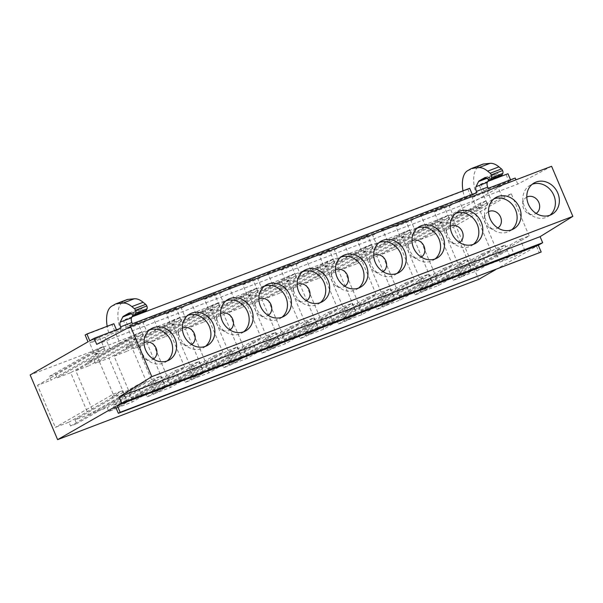 <?xml version="1.0" encoding="UTF-8"?>
<svg xmlns="http://www.w3.org/2000/svg" width="603" height="603" viewBox="0 0 603 603"><rect width="100%" height="100%" fill="white"/><g stroke="black" fill="none" stroke-linecap="round" stroke-linejoin="round"><path stroke-width="0.45" stroke-dasharray="3.02 2.26" d="M495.395 269.79L536.519 246.25L524.912 250.667L515.007 256.335L499.94 262.071L509.844 256.403L486.636 265.237L476.732 270.905L461.664 276.649L471.569 270.973L448.361 279.807L438.456 285.475L423.381 291.219L433.293 285.543L410.085 294.377L400.173 300.053L385.106 305.789L395.018 300.113L371.81 308.947L361.898 314.623L346.831 320.359L356.735 314.683L333.527 323.517L323.623 329.193L308.555 334.929L318.459 329.253L295.251 338.087L285.347 343.763L270.28 349.499L280.184 343.823L256.976 352.657L247.072 358.333L231.997 364.069L241.909 358.393L218.701 367.227L208.789 372.903L193.721 378.639L203.633 372.963L180.425 381.797L170.513 387.473L155.446 393.209L165.35 387.533L142.142 396.367L132.238 402.043L117.17 407.779L127.075 402.103L115.474 406.52M524.912 250.667L520.103 239.331L510.198 245.006L505.676 246.725L457.722 274.177L471.29 269.013L453.448 226.984L439.881 232.147L438.26 228.326L432.23 230.625L433.859 234.439L420.291 239.602L438.132 281.631L451.7 276.476L453.32 280.289L459.343 277.998L457.722 274.177M515.007 256.335L510.198 245.006M499.94 262.071L495.123 250.742L499.646 249.016L501.266 252.838L507.296 250.546L505.676 246.725M486.636 265.237L481.827 253.901L471.923 259.576L467.4 261.295L419.447 288.747L433.007 283.583L415.173 241.554L401.606 246.717L399.985 242.896L393.955 245.195L395.576 249.016L382.016 254.172L399.857 296.209L413.417 291.045L415.037 294.859L421.067 292.568L419.447 288.747M476.732 270.905L471.923 259.576M461.664 276.649L456.848 265.312L461.37 263.586L462.991 267.408L469.021 265.116L467.4 261.295M448.361 279.807L443.552 268.471L433.64 274.146L429.125 275.865L381.171 303.317L394.731 298.153L376.89 256.124L363.33 261.287L361.71 257.466L355.68 259.765L357.3 263.586L343.74 268.742L361.581 310.779L375.141 305.615L376.762 309.437L382.792 307.138L381.171 303.317M438.456 285.475L433.64 274.146M423.381 291.219L418.572 279.882L423.095 278.156L424.716 281.978L430.746 279.686L429.125 275.865M410.085 294.377L405.276 283.041L395.364 288.716L390.842 290.435L342.896 317.887L356.456 312.723L338.615 270.694L325.055 275.857L323.434 272.036L317.404 274.335L319.025 278.156L305.465 283.312L323.306 325.349L336.866 320.185L338.487 324.007L344.517 321.708L342.896 317.887M400.173 300.053L395.364 288.716M385.106 305.789L380.297 294.452L384.82 292.726L386.44 296.548L392.463 294.256L390.842 290.435M371.81 308.947L366.993 297.611L357.089 303.286L352.567 305.005L304.613 332.457L318.18 327.293L300.339 285.264L286.779 290.427L285.151 286.606L279.129 288.905L280.749 292.726L267.182 297.882L285.023 339.919L298.591 334.755L300.211 338.577L306.241 336.278L304.613 332.457M361.898 314.623L357.089 303.286M346.831 320.359L342.022 309.022L346.537 307.296L348.165 311.118L354.187 308.826L352.567 305.005M333.527 323.517L328.718 312.181L318.814 317.856L314.291 319.575L266.338 347.026L279.905 341.863L262.064 299.834L248.496 304.997L246.876 301.176L240.846 303.475L242.474 307.296L228.906 312.452L246.748 354.489L260.315 349.325L261.936 353.147L267.958 350.848L266.338 347.026M323.623 329.193L318.814 317.856M308.555 334.929L303.739 323.592L308.261 321.866L309.882 325.688L315.912 323.396L314.291 319.575M295.251 338.087L290.442 326.751L280.531 332.426L276.016 334.145L228.062 361.596L241.622 356.433L223.781 314.404L210.221 319.567L208.6 315.746L202.57 318.045L204.191 321.866L190.631 327.03L208.472 369.059L222.032 363.895L223.653 367.717L229.683 365.418L228.062 361.596M285.347 343.763L280.531 332.426M270.28 349.499L265.463 338.162L269.986 336.436L271.606 340.258L277.636 337.966L276.016 334.145M256.976 352.657L252.167 341.321L242.255 346.996L237.74 348.715L189.787 376.166L203.347 371.003L185.505 328.974L171.945 334.137L170.325 330.316L164.295 332.615L165.915 336.436L152.355 341.599L170.197 383.629L183.757 378.465L185.377 382.287L191.407 379.988L189.787 376.166M247.072 358.333L242.255 346.996M231.997 364.069L227.188 352.732L231.71 351.006L233.331 354.828L239.361 352.536L237.74 348.715M218.701 367.227L213.884 355.891L203.98 361.566L199.457 363.285L151.511 390.736L165.071 385.573L147.23 343.544L133.67 348.707L132.049 344.886L126.019 347.185L127.64 351.006L114.08 356.169L131.921 398.199L145.481 393.035L147.102 396.857L153.132 394.558L151.511 390.736M208.789 372.903L203.98 361.566M193.721 378.639L188.912 367.302L193.435 365.576L195.055 369.398L201.078 367.106L199.457 363.285M180.425 381.797L175.609 370.461L165.704 376.136L161.182 377.855L113.228 405.306L126.796 400.143L108.955 358.114L95.395 363.277L93.767 359.456L87.744 361.755L89.365 365.576L75.797 370.739L93.638 412.769L107.206 407.605L108.826 411.427L114.856 409.128L113.228 405.306M170.513 387.473L165.704 376.136M155.446 393.209L150.637 381.872L155.152 380.146L156.78 383.968L162.802 381.676L161.182 377.855M520.103 239.331L529.148 235.886L471.29 269.013M481.827 253.901L490.865 250.456L433.007 283.583M443.552 268.471L452.589 265.026L394.731 298.153M405.276 283.041L414.314 279.604L356.456 312.723M366.993 297.611L376.038 294.174L318.18 327.293M328.718 312.181L337.763 308.744L279.905 341.863M290.442 326.751L299.48 323.314L241.622 356.433M252.167 341.321L261.205 337.884L203.347 371.003M213.884 355.891L222.929 352.454L165.071 385.573M175.609 370.461L184.654 367.023L126.796 400.143M529.148 235.886L511.306 193.857L453.448 226.984M490.865 250.456L473.031 208.427L415.173 241.554M452.589 265.026L434.748 222.997L376.89 256.124M414.314 279.604L396.473 237.567L338.615 270.694M376.038 294.174L358.197 252.137L300.339 285.264M337.763 308.744L319.922 266.707L262.064 299.834M299.48 323.314L281.646 281.277L223.781 314.404M261.205 337.884L243.363 295.847L185.505 328.974M222.929 352.454L205.088 310.424L147.23 343.544M184.654 367.023L166.812 324.994L108.955 358.114M511.306 193.857L502.261 197.302L492.357 202.977L487.835 204.696L439.881 232.147M473.031 208.427L463.986 211.872L454.082 217.547L449.559 219.266L401.606 246.717M434.748 222.997L425.71 226.442L415.799 232.117L411.284 233.836L363.33 261.287M396.473 237.567L387.435 241.012L377.523 246.687L373.001 248.406L325.055 275.857M358.197 252.137L349.152 255.582L339.248 261.257L334.725 262.976L286.779 290.427M319.922 266.707L310.877 270.152L300.972 275.827L296.45 277.546L248.496 304.997M281.646 281.277L272.601 284.722L262.697 290.397L258.174 292.116L210.221 319.567M243.363 295.847L234.326 299.292L224.414 304.967L219.899 306.686L171.945 334.137M205.088 310.424L196.05 313.861L186.139 319.537L181.616 321.256L133.67 348.707M166.812 324.994L157.767 328.431L147.863 334.107L143.341 335.826L95.395 363.277M487.835 204.696L486.214 200.874L438.26 228.326M502.261 197.302L497.452 185.965L487.541 191.641L472.172 197.49L476.453 195.04L465.147 199.344L470.777 196.118L467.898 189.327L469.677 188.309M492.357 202.977L487.541 191.641M486.214 200.874L480.184 203.166L481.805 206.987L476.988 208.826L472.172 197.49M449.559 219.266L447.939 215.444L399.985 242.896M463.986 211.872L459.177 200.535L449.265 206.211L434.198 211.947L439.007 223.283L443.529 221.557L395.576 249.016M454.082 217.547L449.265 206.211M447.939 215.444L441.909 217.736L443.529 221.557M411.284 233.836L409.656 230.014L361.71 257.466M425.71 226.442L420.894 215.105L410.99 220.781L395.922 226.517L400.731 237.853L405.254 236.127L357.3 263.586M415.799 232.117L410.99 220.781M409.656 230.014L403.633 232.306L405.254 236.127M373.001 248.406L371.38 244.584L323.434 272.036M387.435 241.012L382.619 229.675L372.714 235.351L357.647 241.087L362.456 252.423L366.978 250.697L319.025 278.156M377.523 246.687L372.714 235.351M371.38 244.584L365.358 246.876L366.978 250.697M334.725 262.976L333.105 259.154L285.151 286.606M349.152 255.582L344.343 244.245L334.439 249.921L319.364 255.657L324.18 266.993L328.695 265.267L280.749 292.726M339.248 261.257L334.439 249.921M333.105 259.154L327.075 261.446L328.695 265.267M296.45 277.546L294.829 273.724L246.876 301.176M310.877 270.152L306.068 258.815L296.156 264.491L281.088 270.227L285.905 281.563L290.42 279.837L242.474 307.296M300.972 275.827L296.156 264.491M294.829 273.724L288.799 276.016L290.42 279.837M258.174 292.116L256.554 288.294L208.6 315.746M272.601 284.722L267.792 273.385L257.88 279.061L242.813 284.797L247.622 296.133L252.144 294.407L204.191 321.866M262.697 290.397L257.88 279.061M256.554 288.294L250.524 290.586L252.144 294.407M219.899 306.686L218.271 302.864L170.325 330.316M234.326 299.292L229.509 287.955L219.605 293.631L204.538 299.367L209.347 310.703L213.869 308.977L165.915 336.436M224.414 304.967L219.605 293.631M218.271 302.864L212.248 305.156L213.869 308.977M181.616 321.256L179.996 317.434L132.049 344.886M196.05 313.861L191.234 302.525L181.33 308.201L166.262 313.937L171.071 325.273L175.594 323.547L127.64 351.006M186.139 319.537L181.33 308.201M179.996 317.434L173.973 319.726L175.594 323.547M143.341 335.826L141.72 332.004L93.767 359.456M157.767 328.431L152.958 317.095L143.054 322.771L127.979 328.507L132.796 339.843L137.311 338.117L89.365 365.576M147.863 334.107L143.054 322.771M141.72 332.004L135.69 334.296L137.311 338.117M480.184 203.166L432.23 230.625M481.805 206.987L433.859 234.439M476.988 208.826L486.892 203.151L478.149 206.482L420.291 239.602M441.909 217.736L393.955 245.195M382.016 254.172L439.873 221.052L448.918 217.608L439.007 223.283M403.633 232.306L355.68 259.765M343.74 268.742L401.598 235.622L410.643 232.178L400.731 237.853M365.358 246.876L317.404 274.335M305.465 283.312L363.323 250.192L372.36 246.748L362.456 252.423M327.075 261.446L279.129 288.905M267.182 297.882L325.047 264.762L334.085 261.318L324.18 266.993M288.799 276.016L240.846 303.475M228.906 312.452L286.764 279.332L295.809 275.888L285.905 281.563M250.524 290.586L202.57 318.045M190.631 327.03L248.489 293.902L257.534 290.458L247.622 296.133M212.248 305.156L164.295 332.615M152.355 341.599L210.213 308.472L219.251 305.028L209.347 310.703M173.973 319.726L126.019 347.185M114.08 356.169L171.938 323.042L180.975 319.598L171.071 325.273M135.69 334.296L87.744 361.755M75.797 370.739L133.662 337.612L142.7 334.168L132.796 339.843M478.149 206.482L495.99 248.511L438.132 281.631M439.873 221.052L457.715 263.081L399.857 296.209M401.598 235.622L419.439 277.651L361.581 310.779M363.323 250.192L381.164 292.221L323.306 325.349M325.047 264.762L342.881 306.791L285.023 339.919M286.764 279.332L304.605 321.361L246.748 354.489M248.489 293.902L266.33 335.931L208.472 369.059M210.213 308.472L228.055 350.501L170.197 383.629M171.938 323.042L189.779 365.071L131.921 398.199M133.662 337.612L151.496 379.641L93.638 412.769M167.189 360.926A18.03 15.678 -119.8 0 1 165.305 362.222A18.03 15.678 -119.8 0 1 155.468 363.79A18.03 15.678 -119.8 0 1 150.298 361.906A18.03 15.678 -119.8 0 1 140.062 344.034A18.03 15.678 -119.8 0 1 147.388 330.934A18.03 15.678 -119.8 0 1 149.469 329.969M205.465 346.356A18.03 15.678 -119.8 0 1 203.58 347.652A18.03 15.678 -119.8 0 1 193.744 349.22A18.03 15.678 -119.8 0 1 188.573 347.336A18.03 15.678 -119.8 0 1 178.345 329.464A18.03 15.678 -119.8 0 1 185.664 316.364A18.03 15.678 -119.8 0 1 187.744 315.399M243.74 331.786A18.03 15.678 -119.8 0 1 241.856 333.082A18.03 15.678 -119.8 0 1 232.027 334.65A18.03 15.678 -119.8 0 1 226.849 332.766A18.03 15.678 -119.8 0 1 216.62 314.894A18.03 15.678 -119.8 0 1 223.947 301.794A18.03 15.678 -119.8 0 1 226.019 300.829M282.023 317.216A18.03 15.678 -119.8 0 1 280.131 318.512A18.03 15.678 -119.8 0 1 270.302 320.08A18.03 15.678 -119.8 0 1 265.124 318.196A18.03 15.678 -119.8 0 1 254.896 300.324A18.03 15.678 -119.8 0 1 262.222 287.224A18.03 15.678 -119.8 0 1 264.295 286.259M320.299 302.646A18.03 15.678 -119.8 0 1 318.414 303.942A18.03 15.678 -119.8 0 1 308.578 305.51A18.03 15.678 -119.8 0 1 303.407 303.626A18.03 15.678 -119.8 0 1 293.171 285.754A18.03 15.678 -119.8 0 1 300.498 272.654A18.03 15.678 -119.8 0 1 302.578 271.689M358.574 288.076A18.03 15.678 -119.8 0 1 356.69 289.372A18.03 15.678 -119.8 0 1 346.853 290.94A18.03 15.678 -119.8 0 1 341.682 289.056A18.03 15.678 -119.8 0 1 331.446 271.184A18.03 15.678 -119.8 0 1 338.773 258.084A18.03 15.678 -119.8 0 1 340.853 257.119M396.849 273.506A18.03 15.678 -119.8 0 1 394.965 274.802A18.03 15.678 -119.8 0 1 385.129 276.37A18.03 15.678 -119.8 0 1 379.958 274.486A18.03 15.678 -119.8 0 1 369.729 256.614A18.03 15.678 -119.8 0 1 377.048 243.514A18.03 15.678 -119.8 0 1 379.129 242.549M435.125 258.936A18.03 15.678 -119.8 0 1 433.24 260.232A18.03 15.678 -119.8 0 1 423.412 261.8A18.03 15.678 -119.8 0 1 418.233 259.916A18.03 15.678 -119.8 0 1 408.005 242.044A18.03 15.678 -119.8 0 1 415.331 228.944A18.03 15.678 -119.8 0 1 417.404 227.979M473.408 244.366A18.03 15.678 -119.8 0 1 471.516 245.662A18.03 15.678 -119.8 0 1 461.687 247.23A18.03 15.678 -119.8 0 1 456.509 245.346A18.03 15.678 -119.8 0 1 446.28 227.474A18.03 15.678 -119.8 0 1 453.607 214.374A18.03 15.678 -119.8 0 1 455.68 213.409M511.683 229.788A18.03 15.678 -119.8 0 1 509.799 231.092A18.03 15.678 -119.8 0 1 499.962 232.66A18.03 15.678 -119.8 0 1 494.792 230.776A18.03 15.678 -119.8 0 1 484.556 212.904A18.03 15.678 -119.8 0 1 491.882 199.804A18.03 15.678 -119.8 0 1 493.963 198.839M549.959 215.218A18.03 15.678 -119.8 0 1 548.074 216.522A18.03 15.678 -119.8 0 1 538.238 218.09A18.03 15.678 -119.8 0 1 533.067 216.206A18.03 15.678 -119.8 0 1 522.831 198.334A18.03 15.678 -119.8 0 1 530.158 185.234A18.03 15.678 -119.8 0 1 532.238 184.269M144.034 342.798A9.407 8.178 60.2 0 0 139.926 349.793A9.407 8.178 60.2 0 0 145.263 359.117A9.407 8.178 60.2 0 0 147.961 360.097A9.407 8.178 60.2 0 0 153.373 359.109M182.31 328.228A9.407 8.178 60.2 0 0 178.202 335.223A9.407 8.178 60.2 0 0 183.538 344.547A9.407 8.178 60.2 0 0 186.244 345.527A9.407 8.178 60.2 0 0 191.648 344.539M220.585 313.658A9.407 8.178 60.2 0 0 216.477 320.653A9.407 8.178 60.2 0 0 221.821 329.977A9.407 8.178 60.2 0 0 224.52 330.957A9.407 8.178 60.2 0 0 229.924 329.969M258.86 299.088A9.407 8.178 60.2 0 0 254.76 306.083A9.407 8.178 60.2 0 0 260.097 315.407A9.407 8.178 60.2 0 0 262.795 316.387A9.407 8.178 60.2 0 0 268.199 315.399M297.143 284.518A9.407 8.178 60.2 0 0 293.035 291.513A9.407 8.178 60.2 0 0 298.372 300.837A9.407 8.178 60.2 0 0 301.07 301.817A9.407 8.178 60.2 0 0 306.482 300.829M335.419 269.948A9.407 8.178 60.2 0 0 331.311 276.943A9.407 8.178 60.2 0 0 336.647 286.267A9.407 8.178 60.2 0 0 339.346 287.247A9.407 8.178 60.2 0 0 344.758 286.259M373.694 255.378A9.407 8.178 60.2 0 0 369.586 262.373A9.407 8.178 60.2 0 0 374.923 271.697A9.407 8.178 60.2 0 0 377.629 272.677A9.407 8.178 60.2 0 0 383.033 271.689M411.97 240.808A9.407 8.178 60.2 0 0 407.862 247.803A9.407 8.178 60.2 0 0 413.206 257.127A9.407 8.178 60.2 0 0 415.904 258.107A9.407 8.178 60.2 0 0 421.309 257.119M450.245 226.238A9.407 8.178 60.2 0 0 446.145 233.233A9.407 8.178 60.2 0 0 451.481 242.557A9.407 8.178 60.2 0 0 454.18 243.537A9.407 8.178 60.2 0 0 459.584 242.549M488.528 211.668A9.407 8.178 60.2 0 0 484.42 218.663A9.407 8.178 60.2 0 0 489.757 227.987A9.407 8.178 60.2 0 0 492.455 228.967A9.407 8.178 60.2 0 0 497.867 227.979M526.803 197.098A9.407 8.178 60.2 0 0 522.695 204.093A9.407 8.178 60.2 0 0 528.032 213.417A9.407 8.178 60.2 0 0 530.73 214.397A9.407 8.178 60.2 0 0 536.142 213.409M142.7 334.168L137.891 322.831L127.979 328.507M180.975 319.598L176.166 308.261L166.262 313.937M219.251 305.028L214.442 293.691L204.538 299.367M257.534 290.458L252.717 279.121L242.813 284.797M295.809 275.888L291 264.551L281.088 270.227M334.085 261.318L329.276 249.981L319.364 255.657M372.36 246.748L367.551 235.411L357.647 241.087M410.643 232.178L405.827 220.841L395.922 226.517M448.918 217.608L444.102 206.271L434.198 211.947M486.892 203.151L479.197 185.023L480.983 184.005L483.862 190.797L488.226 188.302M162.802 381.676L114.856 409.128M156.78 383.968L108.826 411.427M155.152 380.146L107.206 407.605M151.496 379.641L160.541 376.197L150.637 381.872M201.078 367.106L153.132 394.558M195.055 369.398L147.102 396.857M193.435 365.576L145.481 393.035M189.779 365.071L198.817 361.627L188.912 367.302M239.361 352.536L191.407 379.988M233.331 354.828L185.377 382.287M231.71 351.006L183.757 378.465M228.055 350.501L237.092 347.057L227.188 352.732M277.636 337.966L229.683 365.418M271.606 340.258L223.653 367.717M269.986 336.436L222.032 363.895M266.33 335.931L275.375 332.487L265.463 338.162M315.912 323.396L267.958 350.848M309.882 325.688L261.936 353.147M308.261 321.866L260.315 349.325M304.605 321.361L313.65 317.917L303.739 323.592M354.187 308.826L306.241 336.278M348.165 311.118L300.211 338.577M346.537 307.296L298.591 334.755M342.881 306.791L351.926 303.347L342.022 309.022M392.463 294.256L344.517 321.708M386.44 296.548L338.487 324.007M384.82 292.726L336.866 320.185M381.164 292.221L390.201 288.777L380.297 294.452M430.746 279.686L382.792 307.138M424.716 281.978L376.762 309.437M423.095 278.156L375.141 305.615M419.439 277.651L428.477 274.207L418.572 279.882M469.021 265.116L421.067 292.568M462.991 267.408L415.037 294.859M461.37 263.586L413.417 291.045M457.715 263.081L466.76 259.637L456.848 265.312M507.296 250.546L459.343 277.998M501.266 252.838L453.32 280.289M499.646 249.016L451.7 276.476M495.99 248.511L505.035 245.067L495.123 250.742M551.587 166.277L517.766 184.088L96.721 344.358M517.766 184.088L515.964 179.837M515.196 178.036L510.839 180.531L483.862 190.797M472.255 194.377L472.564 195.101L476.92 192.606M472.564 195.101L128.07 326.231L132.426 323.736M116.462 329.811L116.763 330.534L89.794 340.801M116.763 330.534L121.128 328.04M510.839 180.531L510.53 179.807M487.812 181.405L480.983 184.005M132.012 316.839L125.183 319.439L128.07 326.231M507.952 173.739L479.197 185.023M467.898 189.327L125.183 319.439M142.142 396.367L137.333 385.031L146.378 381.593L128.537 339.564L119.793 342.888L112.098 324.761L85.129 335.027M112.098 324.761L113.884 323.736M165.35 387.533L160.541 376.197M203.633 372.963L198.817 361.627M241.909 358.393L237.092 347.057M280.184 343.823L275.375 332.487M318.459 329.253L313.65 317.917M356.735 314.683L351.926 303.347M395.018 300.113L390.201 288.777M433.293 285.543L428.477 274.207M471.569 270.973L466.76 259.637M509.844 256.403L505.035 245.067M536.519 246.25L539.399 253.041M506.173 174.757L509.053 181.548L451.195 214.676L478.661 279.377M382.619 229.675L405.827 220.841M420.894 215.105L444.102 206.271M459.177 200.535L470.777 196.118M497.452 185.965L509.053 181.548M451.195 214.676L30.15 374.945M88.008 341.818L99.616 337.401L89.704 343.077L105.073 337.228L109.354 334.778A27.738 13.575 69.2 0 1 107.168 326.291M137.891 322.831L126.283 327.248L120.653 330.474L109.354 334.778M152.958 317.095L176.166 308.261M191.234 302.525L214.442 293.691M229.509 287.955L252.717 279.121M267.792 273.385L291 264.551M306.068 258.815L329.276 249.981M344.343 244.245L367.551 235.411M119.793 342.888L109.889 348.557L105.073 337.228M137.333 385.031L127.429 390.706L122.906 392.425L74.953 419.876L88.52 414.713L70.679 372.684L57.112 377.847L55.491 374.026L49.461 376.325L51.089 380.146L37.522 385.309L55.363 427.339L68.923 422.175L70.551 425.997L76.573 423.698L74.953 419.876M132.238 402.043L127.429 390.706M109.889 348.557L105.065 350.396L103.445 346.574L97.415 348.866L99.035 352.687L51.089 380.146M99.616 337.401L104.425 348.738L94.513 354.413L89.704 343.077M94.513 354.413L99.035 352.687M117.17 407.779L112.354 396.442L116.876 394.716L118.497 398.538L124.527 396.246L122.906 392.425M127.075 402.103L122.266 390.767L112.354 396.442M104.425 348.738L95.38 352.182L37.522 385.309M95.38 352.182L113.221 394.211L55.363 427.339M116.876 394.716L68.923 422.175M113.221 394.211L122.266 390.767M97.415 348.866L49.461 376.325M118.497 398.538L70.551 425.997M103.445 346.574L55.491 374.026M124.527 396.246L76.573 423.698M105.065 350.396L57.112 377.847M128.537 339.564L70.679 372.684M146.378 381.593L88.52 414.713M126.283 327.248L123.404 320.457M465.147 199.344A27.738 13.575 69.2 0 1 462.968 190.865M476.453 195.04A27.738 13.575 69.2 0 1 478.925 166.398L482.611 164.287A9.249 4.53 69.2 0 1 482.928 164.137M501.379 175.579A4.62 2.261 69.2 0 1 499.608 175.066L498.04 173.777L486.742 178.081M488.686 179.641L489.877 177.222A4.636 2.269 69.2 0 1 490.45 176.581L496.103 173.34A4.673 2.284 69.2 0 1 496.261 173.265A4.673 2.284 69.2 0 1 498.04 173.777M120.653 330.474A27.738 13.575 69.2 0 1 123.133 301.824L126.811 299.721A9.249 4.53 69.2 0 1 127.127 299.57M145.579 311.012A4.62 2.261 69.2 0 1 143.808 310.5L142.248 309.211L130.941 313.515M132.886 315.075L134.085 312.656A4.636 2.269 69.2 0 1 134.65 312.007L140.311 308.774A4.673 2.284 69.2 0 1 140.469 308.698A4.673 2.284 69.2 0 1 142.248 309.211M467.619 170.694L478.925 166.398M482.611 164.287L471.305 168.584M488.302 179.37L499.608 175.066M485.129 177.516L496.103 173.34M490.45 176.581L486.666 178.021M487.02 178.307L489.877 177.222M111.826 306.128L123.133 301.824M126.811 299.721L115.512 304.018M132.509 314.796L143.808 310.5M129.336 312.949L140.311 308.774M134.65 312.007L130.866 313.454M131.228 313.741L134.085 312.656M169.27 359.953L165.305 362.222M151.353 328.665L147.388 330.934M207.545 345.383L203.58 347.652M189.628 314.095L185.664 316.364M245.82 330.813L241.856 333.082M227.904 299.525L223.947 301.794M284.096 316.243L280.131 318.512M266.187 284.955L262.222 287.224M322.371 301.673L318.414 303.942M304.462 270.385L300.498 272.654M360.654 287.103L356.69 289.372M342.738 255.815L338.773 258.084M398.93 272.533L394.965 274.802M381.013 241.245L377.048 243.514M437.205 257.963L433.24 260.232M419.289 226.675L415.331 228.944M475.481 243.393L471.516 245.662M457.571 212.105L453.607 214.374M513.756 228.823L509.799 231.092M495.847 197.535L491.882 199.804M552.039 214.253L548.074 216.522M534.122 182.965L530.158 185.234M145.263 359.117L150.298 361.906M139.926 349.793L140.062 344.034M183.538 344.547L188.573 347.336M178.202 335.223L178.345 329.464M221.821 329.977L226.849 332.766M216.477 320.653L216.62 314.894M260.097 315.407L265.124 318.196M254.76 306.083L254.896 300.324M298.372 300.837L303.407 303.626M293.035 291.513L293.171 285.754M336.647 286.267L341.682 289.056M331.311 276.943L331.446 271.184M374.923 271.697L379.958 274.486M369.586 262.373L369.729 256.614M413.206 257.127L418.233 259.916M407.862 247.803L408.005 242.044M451.481 242.557L456.509 245.346M446.145 233.233L446.28 227.474M489.757 227.987L494.792 230.776M484.42 218.663L484.556 212.904M528.032 213.417L533.067 216.206M522.695 204.093L522.831 198.334M484.963 177.568L496.261 173.265M129.163 313.002L140.469 308.698"/><path stroke-width="0.9" d="M57.617 439.647L115.474 406.52L118.354 413.311L120.14 412.294L117.253 405.502L121.618 403.008L119.04 396.947L151.805 376.641L130.542 326.547L96.721 344.358L94.151 338.306L89.794 340.801L86.907 334.009L85.129 335.027L88.008 341.818L30.15 374.945L57.617 439.647L478.661 279.377L495.395 269.79M149.469 329.969A18.03 15.678 -119.8 0 1 157.225 329.366A18.03 15.678 -119.8 0 1 171.719 342.821A18.03 15.678 -119.8 0 1 167.189 360.926M161.189 327.097A18.03 15.678 -119.8 0 1 176.031 341.803A18.03 15.678 -119.8 0 1 169.27 359.953A18.03 15.678 -119.8 0 1 159.433 361.521A18.03 15.678 -119.8 0 1 144.584 346.815A18.03 15.678 -119.8 0 1 151.353 328.665A18.03 15.678 -119.8 0 1 161.189 327.097M187.744 315.399A18.03 15.678 -119.8 0 1 195.5 314.796A18.03 15.678 -119.8 0 1 209.995 328.251A18.03 15.678 -119.8 0 1 205.465 346.356M199.465 312.527A18.03 15.678 -119.8 0 1 214.306 327.233A18.03 15.678 -119.8 0 1 207.545 345.383A18.03 15.678 -119.8 0 1 197.709 346.951A18.03 15.678 -119.8 0 1 182.867 332.245A18.03 15.678 -119.8 0 1 189.628 314.095A18.03 15.678 -119.8 0 1 199.465 312.527M226.019 300.829A18.03 15.678 -119.8 0 1 233.776 300.226A18.03 15.678 -119.8 0 1 248.27 313.681A18.03 15.678 -119.8 0 1 243.74 331.786M237.74 297.957A18.03 15.678 -119.8 0 1 252.589 312.663A18.03 15.678 -119.8 0 1 245.82 330.813A18.03 15.678 -119.8 0 1 235.984 332.381A18.03 15.678 -119.8 0 1 221.143 317.675A18.03 15.678 -119.8 0 1 227.904 299.525A18.03 15.678 -119.8 0 1 237.74 297.957M264.295 286.259A18.03 15.678 -119.8 0 1 272.051 285.656A18.03 15.678 -119.8 0 1 286.546 299.111A18.03 15.678 -119.8 0 1 282.023 317.216M276.016 283.387A18.03 15.678 -119.8 0 1 290.865 298.093A18.03 15.678 -119.8 0 1 284.096 316.243A18.03 15.678 -119.8 0 1 274.267 317.811A18.03 15.678 -119.8 0 1 259.418 303.105A18.03 15.678 -119.8 0 1 266.187 284.955A18.03 15.678 -119.8 0 1 276.016 283.387M302.578 271.689A18.03 15.678 -119.8 0 1 310.334 271.086A18.03 15.678 -119.8 0 1 324.821 284.541A18.03 15.678 -119.8 0 1 320.299 302.646M314.291 268.817A18.03 15.678 -119.8 0 1 329.14 283.523A18.03 15.678 -119.8 0 1 322.371 301.673A18.03 15.678 -119.8 0 1 312.542 303.241A18.03 15.678 -119.8 0 1 297.694 288.536A18.03 15.678 -119.8 0 1 304.462 270.385A18.03 15.678 -119.8 0 1 314.291 268.817M340.853 257.119A18.03 15.678 -119.8 0 1 348.609 256.516A18.03 15.678 -119.8 0 1 363.104 269.971A18.03 15.678 -119.8 0 1 358.574 288.076M352.574 254.247A18.03 15.678 -119.8 0 1 367.415 268.953A18.03 15.678 -119.8 0 1 360.654 287.103A18.03 15.678 -119.8 0 1 350.818 288.671A18.03 15.678 -119.8 0 1 335.969 273.966A18.03 15.678 -119.8 0 1 342.738 255.815A18.03 15.678 -119.8 0 1 352.574 254.247M379.129 242.549A18.03 15.678 -119.8 0 1 386.885 241.946A18.03 15.678 -119.8 0 1 401.379 255.401A18.03 15.678 -119.8 0 1 396.849 273.506M390.85 239.677A18.03 15.678 -119.8 0 1 405.691 254.383A18.03 15.678 -119.8 0 1 398.93 272.533A18.03 15.678 -119.8 0 1 389.093 274.101A18.03 15.678 -119.8 0 1 374.252 259.396A18.03 15.678 -119.8 0 1 381.013 241.245A18.03 15.678 -119.8 0 1 390.85 239.677M417.404 227.979A18.03 15.678 -119.8 0 1 425.16 227.376A18.03 15.678 -119.8 0 1 439.655 240.831A18.03 15.678 -119.8 0 1 435.125 258.936M429.125 225.107A18.03 15.678 -119.8 0 1 443.974 239.813A18.03 15.678 -119.8 0 1 437.205 257.963A18.03 15.678 -119.8 0 1 427.369 259.531A18.03 15.678 -119.8 0 1 412.527 244.826A18.03 15.678 -119.8 0 1 419.289 226.675A18.03 15.678 -119.8 0 1 429.125 225.107M455.68 213.409A18.03 15.678 -119.8 0 1 463.436 212.806A18.03 15.678 -119.8 0 1 477.93 226.261A18.03 15.678 -119.8 0 1 473.408 244.366M467.4 210.537A18.03 15.678 -119.8 0 1 482.249 225.243A18.03 15.678 -119.8 0 1 475.481 243.393A18.03 15.678 -119.8 0 1 465.652 244.961A18.03 15.678 -119.8 0 1 450.803 230.256A18.03 15.678 -119.8 0 1 457.571 212.105A18.03 15.678 -119.8 0 1 467.4 210.537M493.963 198.839A18.03 15.678 -119.8 0 1 501.719 198.236A18.03 15.678 -119.8 0 1 516.206 211.691A18.03 15.678 -119.8 0 1 511.683 229.788M505.676 195.967A18.03 15.678 -119.8 0 1 520.525 210.673A18.03 15.678 -119.8 0 1 513.756 228.823A18.03 15.678 -119.8 0 1 503.927 230.391A18.03 15.678 -119.8 0 1 489.078 215.686A18.03 15.678 -119.8 0 1 495.847 197.535A18.03 15.678 -119.8 0 1 505.676 195.967M532.238 184.269A18.03 15.678 -119.8 0 1 539.994 183.666A18.03 15.678 -119.8 0 1 554.489 197.121A18.03 15.678 -119.8 0 1 549.959 215.218M543.959 181.397A18.03 15.678 -119.8 0 1 558.8 196.103A18.03 15.678 -119.8 0 1 552.039 214.253A18.03 15.678 -119.8 0 1 542.203 215.821A18.03 15.678 -119.8 0 1 527.354 201.116A18.03 15.678 -119.8 0 1 534.122 182.965A18.03 15.678 -119.8 0 1 543.959 181.397M153.373 359.109A9.407 8.178 60.2 0 0 156.576 349.634A9.407 8.178 60.2 0 0 148.881 342.135A9.407 8.178 60.2 0 0 144.034 342.798M191.648 344.539A9.407 8.178 60.2 0 0 194.852 335.064A9.407 8.178 60.2 0 0 187.156 327.565A9.407 8.178 60.2 0 0 182.31 328.228M229.924 329.969A9.407 8.178 60.2 0 0 233.135 320.495A9.407 8.178 60.2 0 0 225.432 312.995A9.407 8.178 60.2 0 0 220.585 313.658M268.199 315.399A9.407 8.178 60.2 0 0 271.41 305.925A9.407 8.178 60.2 0 0 263.707 298.425A9.407 8.178 60.2 0 0 258.86 299.088M306.482 300.829A9.407 8.178 60.2 0 0 309.686 291.355A9.407 8.178 60.2 0 0 301.982 283.855A9.407 8.178 60.2 0 0 297.143 284.518M344.758 286.259A9.407 8.178 60.2 0 0 347.961 276.785A9.407 8.178 60.2 0 0 340.265 269.285A9.407 8.178 60.2 0 0 335.419 269.948M383.033 271.689A9.407 8.178 60.2 0 0 386.237 262.215A9.407 8.178 60.2 0 0 378.541 254.715A9.407 8.178 60.2 0 0 373.694 255.378M421.309 257.119A9.407 8.178 60.2 0 0 424.52 247.645A9.407 8.178 60.2 0 0 416.816 240.145A9.407 8.178 60.2 0 0 411.97 240.808M459.584 242.549A9.407 8.178 60.2 0 0 462.795 233.075A9.407 8.178 60.2 0 0 455.092 225.575A9.407 8.178 60.2 0 0 450.245 226.238M497.867 227.979A9.407 8.178 60.2 0 0 501.07 218.505A9.407 8.178 60.2 0 0 493.375 211.005A9.407 8.178 60.2 0 0 488.528 211.668M536.142 213.409A9.407 8.178 60.2 0 0 539.346 203.935A9.407 8.178 60.2 0 0 531.65 196.435A9.407 8.178 60.2 0 0 526.803 197.098M118.354 413.311L541.185 252.024L538.306 245.225L542.662 242.73L540.092 236.678L572.85 216.371L151.805 376.641M572.85 216.371L551.587 166.277L130.542 326.547M515.964 179.837L515.196 178.036L488.226 188.302L487.721 187.111A4.62 2.261 69.2 0 1 487.33 182.377L488.686 179.641M132.886 315.075L131.537 317.811A4.62 2.261 69.2 0 0 131.921 322.545L132.426 323.736L476.92 192.606L476.415 191.415A4.62 2.261 69.2 0 1 476.023 186.681L478.578 181.526A4.636 2.269 69.2 0 1 479.144 180.877L484.804 177.644A4.673 2.284 69.2 0 1 484.963 177.568A4.673 2.284 69.2 0 1 486.742 178.081L488.302 179.37A4.62 2.261 69.2 0 0 490.073 179.882L501.379 175.579A4.62 2.261 69.2 0 0 502.103 174.862L502.834 173.393A2.774 1.357 69.2 0 0 502.601 170.551A2.804 1.372 69.2 0 0 501.477 168.946L498.945 166.858A27.738 13.575 69.2 0 0 490.081 163.353L483.516 164.001A9.249 4.53 69.2 0 0 482.928 164.137L471.621 168.441A9.249 4.53 69.2 0 1 472.209 168.297L483.516 164.001M94.151 338.306L121.128 328.04L120.623 326.849A4.62 2.261 69.2 0 1 120.231 322.115L122.778 316.959A4.636 2.269 69.2 0 1 123.351 316.311L129.004 313.078A4.673 2.284 69.2 0 1 129.163 313.002A4.673 2.284 69.2 0 1 130.941 313.515L132.509 314.796A4.62 2.261 69.2 0 0 134.281 315.316L145.579 311.012A4.62 2.261 69.2 0 0 146.31 310.296L147.034 308.826A2.774 1.357 69.2 0 0 146.8 305.985A2.804 1.372 69.2 0 0 145.685 304.379L143.152 302.291A27.738 13.575 69.2 0 0 134.288 298.786L127.715 299.435A9.249 4.53 69.2 0 0 127.127 299.57L115.829 303.867A9.249 4.53 69.2 0 1 116.417 303.731L127.715 299.435M510.53 179.807L507.952 173.739L487.812 181.405M132.012 316.839L469.677 188.309L472.255 194.377M116.462 329.811L113.884 323.736L86.907 334.009M541.185 252.024L120.14 412.294M538.306 245.225L117.253 405.502M542.662 242.73L121.618 403.008M540.092 236.678L119.04 396.947M462.968 190.865A27.738 13.575 69.2 0 1 467.619 170.694L471.305 168.584A9.249 4.53 69.2 0 1 471.621 168.441M490.081 163.353L478.774 167.657L472.209 168.297M478.774 167.657A27.738 13.575 69.2 0 1 487.646 171.162L498.945 166.858M501.477 168.946L490.179 173.242L487.646 171.162M490.179 173.242A2.804 1.372 69.2 0 1 491.294 174.855A2.774 1.357 69.2 0 1 491.528 177.697L502.834 173.393M502.103 174.862L490.804 179.166L491.528 177.697M490.804 179.166A4.62 2.261 69.2 0 1 490.073 179.882M107.168 326.291A27.738 13.575 69.2 0 1 111.826 306.128L115.512 304.018A9.249 4.53 69.2 0 1 115.829 303.867M134.288 298.786L122.982 303.09L116.417 303.731M122.982 303.09A27.738 13.575 69.2 0 1 131.846 306.595L143.152 302.291M145.685 304.379L134.379 308.676L131.846 306.595M134.379 308.676A2.804 1.372 69.2 0 1 135.502 310.289A2.774 1.357 69.2 0 1 135.735 313.13L147.034 308.826M146.31 310.296L135.004 314.6L135.735 313.13M135.004 314.6A4.62 2.261 69.2 0 1 134.281 315.316M487.721 187.111L476.415 191.415M131.921 322.545L120.623 326.849M491.294 174.855L502.601 170.551M486.666 178.021L479.144 180.877M478.578 181.526L487.02 178.307M487.33 182.377L476.023 186.681M135.502 310.289L146.8 305.985M130.866 313.454L123.351 316.311M122.778 316.959L131.228 313.741M131.537 317.811L120.231 322.115"/></g></svg>
